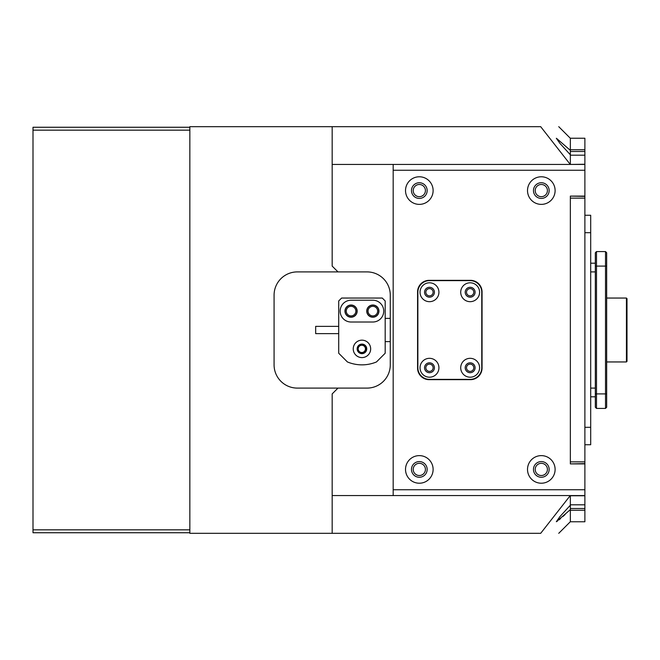 <?xml version="1.0" encoding="UTF-8"?>
<svg xmlns="http://www.w3.org/2000/svg" width="660" height="660" viewBox="0 0 660 660"><rect width="100%" height="100%" fill="white"/><g stroke="black" fill="none" stroke-linecap="round" stroke-linejoin="round"><path stroke-width="0.99" d="M556.487 138.328L570.356 150.373L570.356 138.237L584.884 138.237L584.884 198.132L570.356 198.132L570.356 461.868L584.884 461.868L584.884 521.763L570.356 521.763L570.356 505.213L570.356 508.522L584.884 508.522M584.884 198.132L584.884 461.868M584.884 463.906L570.356 463.906L584.884 463.617M584.884 196.383L570.356 196.094L570.356 463.906M570.356 164.439L584.884 164.249M584.884 151.478L570.356 151.478L570.356 155.182L584.884 155.182L570.356 155.182L570.356 164.249M584.884 495.751L570.356 495.751L570.356 505.213L560.027 516.491L556.331 521.705L570.356 509.627L570.356 510.254L584.884 510.254M595.337 407.261L596.5 408.424L596.5 251.575L605.509 251.575L606.664 252.739L606.664 407.261L605.509 408.424L596.5 408.424L595.337 407.261L595.337 252.739L596.5 251.575M584.884 444.733L590.692 444.733L590.692 215.267L584.884 215.267M470.151 282.802A9.438 9.438 0 0 0 460.713 292.24A9.438 9.438 0 0 0 470.151 301.678A9.438 9.438 0 0 0 479.589 292.24A9.438 9.438 0 0 0 470.151 282.802M470.151 287.298A4.942 4.942 0 0 0 465.209 292.24A4.942 4.942 0 0 0 470.151 297.182A4.942 4.942 0 0 0 475.084 292.24A4.942 4.942 0 0 0 470.151 287.298M429.487 282.802A9.438 9.438 0 0 0 420.04 292.24A9.438 9.438 0 0 0 429.487 301.678A9.438 9.438 0 0 0 438.925 292.24A9.438 9.438 0 0 0 429.487 282.802M429.487 287.298A4.942 4.942 0 0 0 424.545 292.24A4.942 4.942 0 0 0 429.487 297.182A4.942 4.942 0 0 0 434.42 292.24A4.942 4.942 0 0 0 429.487 287.298M429.487 358.322A9.438 9.438 0 0 0 420.04 367.76A9.438 9.438 0 0 0 429.487 377.198A9.438 9.438 0 0 0 438.925 367.76A9.438 9.438 0 0 0 429.487 358.322M429.487 362.818A4.942 4.942 0 0 0 424.545 367.76A4.942 4.942 0 0 0 429.487 372.702A4.942 4.942 0 0 0 434.42 367.76A4.942 4.942 0 0 0 429.487 362.818M470.151 358.322A9.438 9.438 0 0 0 460.713 367.76A9.438 9.438 0 0 0 470.151 377.198A9.438 9.438 0 0 0 479.589 367.76A9.438 9.438 0 0 0 470.151 358.322M470.151 362.818A4.942 4.942 0 0 0 465.209 367.76A4.942 4.942 0 0 0 470.151 372.702A4.942 4.942 0 0 0 475.084 367.76A4.942 4.942 0 0 0 470.151 362.818M470.151 379.376A11.616 11.616 0 0 0 481.767 367.76L481.767 292.24A11.616 11.616 0 0 0 470.151 280.624L429.487 280.624A11.616 11.616 0 0 0 417.862 292.24L417.862 367.76A11.616 11.616 0 0 0 429.487 379.376L470.151 379.376M590.692 396.808L595.337 396.808M590.692 263.191L595.337 263.191M605.509 408.424L605.509 251.575M627 361.366L626.422 361.952L627 361.366L626.422 361.952L627 361.366L627 298.634L626.422 298.048L626.422 361.952L606.664 361.952M419.314 461.579A7.846 7.846 0 0 0 411.477 469.425A7.846 7.846 0 0 0 419.314 477.262A7.846 7.846 0 0 0 427.16 469.425A7.846 7.846 0 0 0 419.314 461.579M419.314 182.737A7.846 7.846 0 0 0 411.477 190.575A7.846 7.846 0 0 0 419.314 198.421A7.846 7.846 0 0 0 427.16 190.575A7.846 7.846 0 0 0 419.314 182.737M541.315 182.737A7.846 7.846 0 0 0 533.47 190.575A7.846 7.846 0 0 0 541.315 198.421A7.846 7.846 0 0 0 549.153 190.575A7.846 7.846 0 0 0 541.315 182.737M541.315 461.579A7.846 7.846 0 0 0 533.47 469.425A7.846 7.846 0 0 0 541.315 477.262A7.846 7.846 0 0 0 549.153 469.425A7.846 7.846 0 0 0 541.315 461.579M541.315 455.623A13.794 13.794 0 0 0 527.513 469.425A13.794 13.794 0 0 0 541.315 483.219A13.794 13.794 0 0 0 555.11 469.425A13.794 13.794 0 0 0 541.315 455.623M419.314 455.623A13.794 13.794 0 0 0 405.52 469.425A13.794 13.794 0 0 0 419.314 483.219A13.794 13.794 0 0 0 433.117 469.425A13.794 13.794 0 0 0 419.314 455.623M541.315 176.781A13.794 13.794 0 0 0 527.513 190.575A13.794 13.794 0 0 0 541.315 204.377A13.794 13.794 0 0 0 555.11 190.575A13.794 13.794 0 0 0 541.315 176.781M419.314 176.781A13.794 13.794 0 0 0 405.52 190.575A13.794 13.794 0 0 0 419.314 204.377A13.794 13.794 0 0 0 433.117 190.575A13.794 13.794 0 0 0 419.314 176.781M470.151 364.13A3.63 3.63 0 0 0 466.521 367.76A3.63 3.63 0 0 0 470.151 371.39A3.63 3.63 0 0 0 473.781 367.76A3.63 3.63 0 0 0 470.151 364.13M429.487 364.13A3.63 3.63 0 0 0 425.857 367.76A3.63 3.63 0 0 0 429.487 371.39A3.63 3.63 0 0 0 433.117 367.76A3.63 3.63 0 0 0 429.487 364.13M470.151 288.61A3.63 3.63 0 0 0 466.521 292.24A3.63 3.63 0 0 0 470.151 295.87A3.63 3.63 0 0 0 473.781 292.24A3.63 3.63 0 0 0 470.151 288.61M429.487 288.61A3.63 3.63 0 0 0 425.857 292.24A3.63 3.63 0 0 0 429.487 295.87A3.63 3.63 0 0 0 433.117 292.24A3.63 3.63 0 0 0 429.487 288.61M584.884 495.561L393.178 495.561L393.178 489.753L584.884 489.753M584.884 170.247L393.178 170.247L393.178 164.439L584.884 164.439M417.574 291.951L417.574 368.049A11.616 11.616 0 0 0 429.19 379.673L470.44 379.673A11.616 11.616 0 0 0 482.056 368.049L482.056 291.951A11.616 11.616 0 0 0 470.44 280.327L429.19 280.327A11.616 11.616 0 0 0 417.574 291.951M393.178 170.247L393.178 489.753M584.884 196.094L570.356 196.094M357.308 348.884A4.505 4.505 0 0 1 361.804 344.38A4.505 4.505 0 0 1 366.308 348.884A4.505 4.505 0 0 1 361.804 353.38A4.505 4.505 0 0 1 357.308 348.884M365.434 348.884A3.63 3.63 0 0 0 361.804 345.246A3.63 3.63 0 0 0 358.174 348.884A3.63 3.63 0 0 0 361.804 352.514A3.63 3.63 0 0 0 365.434 348.884M366.886 311.116A5.956 5.956 0 0 1 372.842 305.167A5.956 5.956 0 0 1 378.799 311.116A5.956 5.956 0 0 1 372.842 317.072A5.956 5.956 0 0 1 366.886 311.116M377.635 311.116A4.793 4.793 0 0 0 372.842 306.331A4.793 4.793 0 0 0 368.049 311.116A4.793 4.793 0 0 0 372.842 315.909A4.793 4.793 0 0 0 377.635 311.116M345.106 311.116A5.956 5.956 0 0 1 351.062 305.167A5.956 5.956 0 0 1 357.01 311.116A5.956 5.956 0 0 1 351.062 317.072A5.956 5.956 0 0 1 345.106 311.116M355.847 311.116A4.793 4.793 0 0 0 351.062 306.331A4.793 4.793 0 0 0 346.269 311.116A4.793 4.793 0 0 0 351.062 315.909A4.793 4.793 0 0 0 355.847 311.116M547.412 190.575A6.097 6.097 0 0 0 541.315 184.478A6.097 6.097 0 0 0 535.211 190.575A6.097 6.097 0 0 0 541.315 196.68A6.097 6.097 0 0 0 547.412 190.575M425.419 190.575A6.097 6.097 0 0 0 419.314 184.478A6.097 6.097 0 0 0 413.218 190.575A6.097 6.097 0 0 0 419.314 196.68A6.097 6.097 0 0 0 425.419 190.575M547.412 469.425A6.097 6.097 0 0 0 541.315 463.32A6.097 6.097 0 0 0 535.211 469.425A6.097 6.097 0 0 0 541.315 475.522A6.097 6.097 0 0 0 547.412 469.425M425.419 469.425A6.097 6.097 0 0 0 419.314 463.32A6.097 6.097 0 0 0 413.218 469.425A6.097 6.097 0 0 0 419.314 475.522A6.097 6.097 0 0 0 425.419 469.425M584.884 149.746L570.356 149.746L570.356 154.786L560.035 143.517L556.331 138.295M337.986 388.096L367.034 388.096A23.24 23.24 0 0 0 390.274 364.856L390.274 295.144A23.24 23.24 0 0 0 367.034 271.903L297.322 271.903A23.24 23.24 0 0 0 274.082 295.144L274.082 364.856A23.24 23.24 0 0 0 297.322 388.096L337.986 388.096L332.178 393.904L332.178 495.561L393.178 495.561M337.986 271.903L332.178 266.096L332.178 164.439L393.178 164.439M570.265 164.439L540.688 126.679C564.745 126.679 564.745 126.679 540.688 126.679L189.849 126.679L189.849 533.321L540.688 533.321C564.745 533.321 564.745 533.321 540.688 533.321L570.265 495.561M332.178 164.439L332.178 126.679M556.487 521.672L557.411 521.128M559.045 519.865L560.662 518.504M562.749 516.664L565.108 514.528M332.178 495.561L332.178 533.321M361.952 357.596A8.712 8.712 0 0 0 370.664 348.884A8.712 8.712 0 0 0 361.952 340.164A8.712 8.712 0 0 0 353.24 348.884A8.712 8.712 0 0 0 361.952 357.596M372.842 317.221A6.097 6.097 0 0 0 378.947 311.116A6.097 6.097 0 0 0 372.842 305.019A6.097 6.097 0 0 0 366.745 311.116A6.097 6.097 0 0 0 372.842 317.221M351.062 317.221A6.097 6.097 0 0 0 357.159 311.116A6.097 6.097 0 0 0 351.062 305.019A6.097 6.097 0 0 0 344.957 311.116A6.097 6.097 0 0 0 351.062 317.221M361.952 364.856A37.76 37.76 0 0 0 376.472 361.952L385.184 353.24L385.184 300.952L382.28 298.048L341.616 298.048L338.712 300.952L338.712 353.24L347.424 361.952A37.76 37.76 0 0 0 361.952 364.856M361.952 344.091A4.793 4.793 0 0 1 366.745 348.884A4.793 4.793 0 0 1 361.952 353.669A4.793 4.793 0 0 1 357.159 348.884A4.793 4.793 0 0 1 361.952 344.091M351.062 300.226A10.89 10.89 0 0 0 340.164 311.116A10.89 10.89 0 0 0 351.062 322.014L372.842 322.014A10.89 10.89 0 0 0 383.732 311.116A10.89 10.89 0 0 0 372.842 300.226L351.062 300.226M338.712 333.63L315.67 333.63L315.67 326.37L338.712 326.37M189.849 532.744L33 532.744L33 529.84L189.849 529.84L189.849 130.16L33 130.16L33 127.256L189.849 127.256M33 529.84L33 130.16M570.356 504.809L584.884 504.809L570.356 504.817M584.884 427.309L590.692 427.309M584.884 232.691L590.692 232.691M590.692 388.096L595.337 388.096M590.692 271.903L595.337 271.903M606.664 266.096L595.337 266.096M606.664 393.904L595.337 393.904M627 298.634L626.422 298.048L627 298.634L626.422 298.048L606.664 298.048M570.356 521.705L558.739 533.321M570.356 138.295L558.739 126.679M390.274 341.616L385.184 341.616M390.274 318.384L385.184 318.384"/></g></svg>
